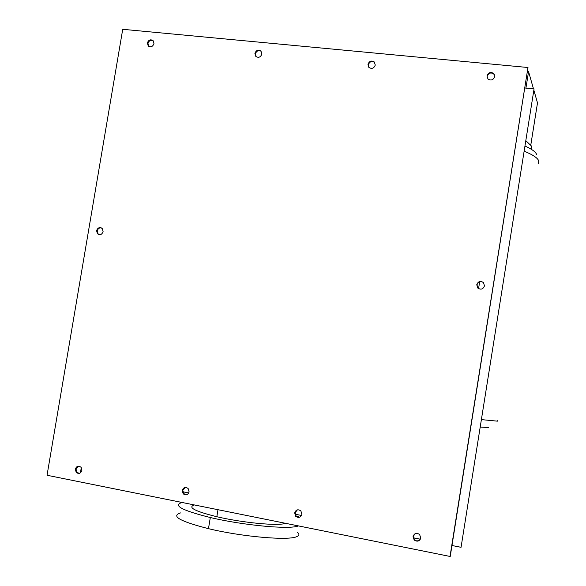 <?xml version="1.0" encoding="UTF-8"?>
<svg xmlns="http://www.w3.org/2000/svg" width="586" height="586" viewBox="0 0 586 586"><rect width="100%" height="100%" fill="white"/><g stroke="black" fill="none" stroke-linecap="round" stroke-linejoin="round"><path stroke-width="0.88" d="M480.388 427.077L488.46 427.546M525.972 140.823L531.627 146.2L531.158 149.137M533.978 90.574L537.494 102.916L530.835 144.779M525.935 88.098L528.565 71.609L533.48 88.845M527.561 71.514L528.565 71.609M285.257 523.408C277.779 526.118 242.289 522.749 216.835 516.72C195.006 511.3 187.469 507.395 194.2 505.007M297.402 532.3C299.607 534.124 299.373 535.582 296.692 536.673C288.305 540.783 241.784 536.747 208.47 528.667C179.983 521.364 170.673 516.112 180.547 512.911M181.902 502.524C172.709 505.491 182.18 510.487 210.315 517.526C243.256 525.349 289.22 529.627 298.142 526.016M476.74 284.752C478.103 281.361 480.33 280.621 483.413 282.533L484.49 285.851C483.12 289.25 480.894 289.989 477.81 288.07L476.74 284.752M483.362 282.481C480.315 280.87 478.176 281.683 476.945 284.928L478.191 288.407M96.58 230.686C97.781 227.588 99.664 226.877 102.228 228.54L103.107 231.609C101.905 234.708 100.023 235.425 97.459 233.755L96.58 230.686M101.341 227.888C99.232 227.69 97.877 228.701 97.269 230.913L98.148 233.982L99.071 234.656M413.071 536.483C414.412 533.135 416.602 532.484 419.635 534.535L420.726 538.014C419.386 541.369 417.195 542.013 414.163 539.962L413.071 536.483M415.02 533.729L413.379 536.307L414.463 539.772L416.719 540.973L419.188 540.526M294.648 512.882C295.937 509.622 298.018 508.978 300.889 510.941L301.915 514.332C300.625 517.592 298.545 518.236 295.674 516.273L294.648 512.882M297.402 509.849L295.11 512.735L296.135 516.12L299.688 517.196M182.209 490.475C183.447 487.303 185.425 486.658 188.143 488.541L189.11 491.844C187.872 495.024 185.894 495.661 183.176 493.778L182.209 490.475M185.352 487.42L182.81 490.357L183.777 493.661L186.619 494.774M75.316 469.166C76.51 466.082 78.392 465.438 80.971 467.24L81.879 470.477C80.685 473.561 78.802 474.206 76.224 472.397L75.316 469.166M78.649 466.17L76.041 469.086L76.949 472.309L79.308 473.385M147.357 42.976C148.58 39.855 150.492 39.079 153.093 40.654L153.964 43.62C152.741 46.748 150.829 47.525 148.229 45.942L147.357 42.976M153.1 40.661C150.609 39.782 148.91 40.712 147.98 43.459L148.866 46.441M254.903 53.399C256.17 50.191 258.177 49.4 260.924 51.041L261.847 54.073C260.572 57.289 258.565 58.073 255.826 56.432L254.903 53.399M261.144 51.282C258.433 49.978 256.522 50.843 255.401 53.875L256.133 56.703M367.971 64.357C369.283 61.054 371.392 60.263 374.293 61.962L375.267 65.068C373.949 68.372 371.839 69.17 368.946 67.456L367.971 64.357M374.828 62.643L374.637 62.438C371.744 60.739 369.634 61.537 368.323 64.834L368.792 67.302M486.981 75.894C488.35 72.496 490.57 71.69 493.632 73.462L494.672 76.641C493.302 80.04 491.083 80.846 488.021 79.066L486.981 75.894M494.562 74.964L493.822 73.939C490.76 72.166 488.548 72.972 487.178 76.363L487.318 78.114M479.656 281.785L478.557 288.656M450.224 556.488L527.986 67.507L122.723 29.3L47.041 475.268L450.224 556.488M524.931 88.003L534.051 88.904L461.05 547.317L451.974 545.5M81.527 471.562L80.663 471.393L81.293 467.657M420.345 539.186L413.423 537.809M301.541 515.475L295.139 514.2M188.751 492.965L182.832 491.786M461.05 547.317L534.051 88.904M449.975 556.7L527.986 67.507M481.575 419.62L497.426 421.158L497.492 420.741M524.316 151.232C532.901 154.785 537.714 158.015 538.761 160.938L538.3 163.853M525.129 146.112C531.832 149.071 535.67 151.877 536.644 154.521M217.97 509.813L216.835 516.72M210.315 517.526L208.47 528.667M97.459 233.755L98.148 233.982M295.674 516.273L296.135 516.12M183.176 493.778L183.777 493.661M76.224 472.397L76.949 472.309M148.229 45.942L148.851 46.419M374.293 61.962L374.637 62.438M493.632 73.462L493.822 73.939"/></g></svg>

